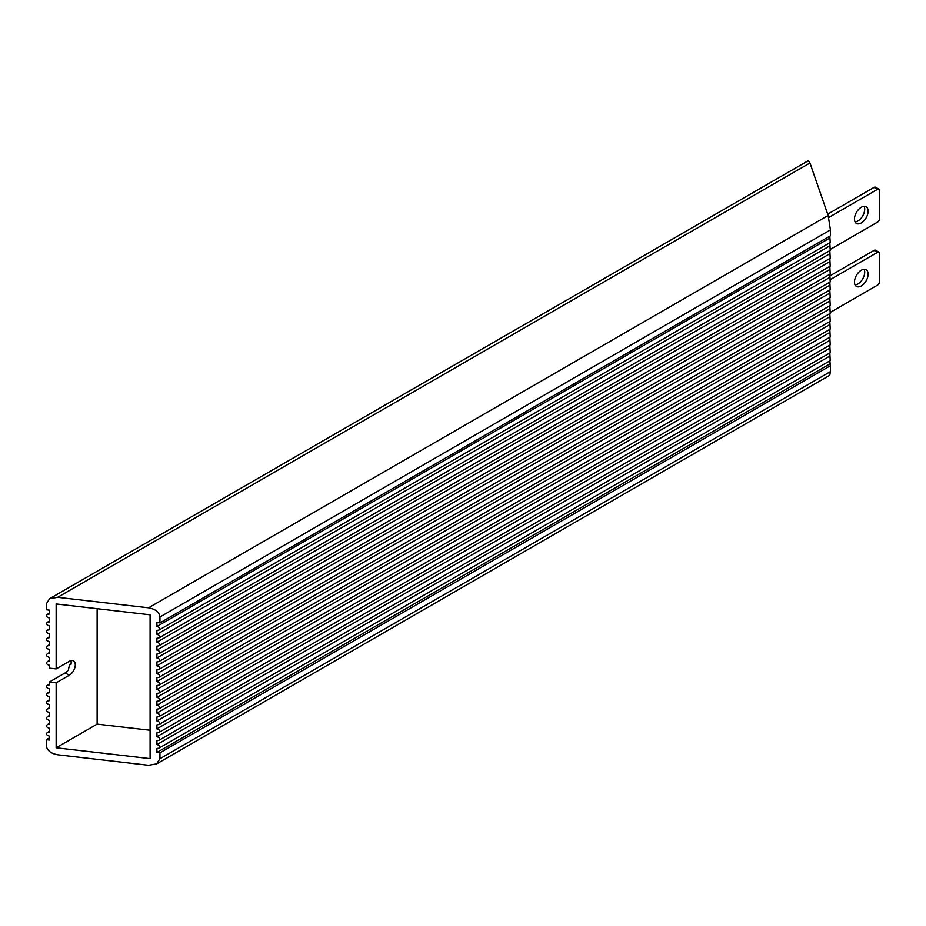 <?xml version="1.0" encoding="UTF-8"?>
<svg xmlns="http://www.w3.org/2000/svg" width="926" height="926" viewBox="0 0 926 926"><rect width="100%" height="100%" fill="white"/><g stroke="black" fill="none" stroke-linecap="round" stroke-linejoin="round"><path stroke-width="1.39" d="M159.943 758.718L156.61 763.904L829.754 375.273L830.414 371.627L159.943 758.718L159.943 752.815L156.911 752.468L156.911 748.532L158.913 748.185C160.36 746.622 159.689 745.43 156.911 744.597L156.911 740.661L158.913 740.314C160.36 738.751 159.689 737.559 156.911 736.714L156.911 732.779L158.913 732.443C160.36 730.88 159.689 729.676 156.911 728.843L156.911 724.908L158.913 724.56C160.36 723.009 159.689 721.805 156.911 720.972L156.911 717.037L158.913 716.689C160.36 715.127 159.689 713.934 156.911 713.101L156.911 709.166L158.913 708.818C160.36 707.256 159.689 706.063 156.911 705.23L156.911 701.295L158.913 700.947C160.36 699.385 159.689 698.192 156.911 697.347L156.911 693.412L158.913 693.076C160.36 691.514 159.689 690.31 156.911 689.476L156.911 685.541L158.913 685.194C160.36 683.643 159.689 682.439 156.911 681.605L156.911 677.67L158.913 677.323C160.36 675.76 159.689 674.568 156.911 673.734L156.911 669.799L158.913 669.452C160.36 667.889 159.689 666.697 156.911 665.863L156.911 661.928L158.913 661.581C160.36 660.018 159.689 658.826 156.911 657.981L156.911 654.045L158.913 653.71C160.36 652.147 159.689 650.943 156.911 650.11L156.911 646.174L158.913 645.827C160.36 644.276 159.689 643.072 156.911 642.239L156.911 638.303L158.913 637.956C160.36 636.393 159.689 635.201 156.911 634.368L156.911 630.432L158.913 630.085C160.36 628.523 159.689 627.33 156.911 626.497L156.911 622.561L159.943 622.909L830.414 235.806L830.414 229.903L828.145 215.469L809.961 162.988L808.352 160.649L49.634 598.694L46.3 603.879L46.3 609.783L49.333 610.13L49.333 614.077L47.319 614.413C45.883 615.975 46.543 617.167 49.333 618.012L49.333 621.948L47.319 622.284C45.883 623.846 46.543 625.05 49.333 625.883L49.333 629.819L47.319 630.166C45.883 631.717 46.543 632.921 49.333 633.754L49.333 637.69L47.319 638.037C45.883 639.6 46.543 640.792 49.333 641.625L49.333 645.561L47.319 645.908C45.883 647.471 46.543 648.663 49.333 649.496L49.333 653.432L47.319 653.779C45.883 655.342 46.543 656.534 49.333 657.379L49.333 661.314L47.319 661.65C45.883 663.213 46.543 664.417 49.333 665.25L49.333 668.132L56.15 668.919L56.15 603.972L150.093 614.818L150.093 758.637L56.15 747.791L56.15 682.832L69.253 675.262A8.519 4.919 120 0 0 75.284 664.833A8.519 4.919 120 0 0 73.513 660.933A8.519 4.919 120 0 0 69.253 661.349L56.15 668.919M829.812 236.165L830.217 242.519L158.913 630.085M829.812 237.994L156.911 626.497M159.943 622.909L159.943 617.005L830.414 229.903M70.943 660.655A8.519 4.919 -60 0 1 71.186 662.472A8.519 4.919 -60 0 1 70.943 664.579L69.566 664.555L68.35 670.019A8.519 4.919 -60 0 1 65.167 672.901L49.333 682.045L56.15 682.832M49.333 682.045L49.333 684.927L47.319 685.275C45.883 686.837 46.543 688.03 49.333 688.863L49.333 692.798L47.319 693.146C45.883 694.708 46.543 695.901 49.333 696.746L49.333 700.681L47.319 701.017C45.883 702.579 46.543 703.783 49.333 704.617L49.333 708.552L47.319 708.899C45.883 710.45 46.543 711.654 49.333 712.488L49.333 716.423L47.319 716.77C45.883 718.333 46.543 719.525 49.333 720.359L49.333 724.294L47.319 724.641C45.883 726.204 46.543 727.396 49.333 728.23L49.333 732.165L47.319 732.512C45.883 734.075 46.543 735.267 49.333 736.112L49.333 740.048L46.3 739.689L49.333 737.941M156.61 763.904L148.577 765.281L57.667 754.783C50.78 753.509 46.983 750.454 46.3 745.604L46.3 739.689M49.634 598.694L57.667 597.316L148.577 607.815C155.464 609.088 159.249 612.144 159.943 617.005M829.812 242.751L830.217 250.39L158.913 637.956M829.812 245.865L156.911 634.368M829.812 250.622L830.217 258.261L158.913 645.827M829.812 253.747L156.911 642.239M829.812 258.493L830.217 266.132L158.913 653.71M829.812 261.618L156.911 650.11M829.812 266.364L830.217 274.015L158.913 661.581M829.812 269.489L156.911 657.981M829.812 274.246L830.217 281.886L158.913 669.452M829.812 277.36L156.911 665.863M829.812 282.117L830.217 289.757L158.913 677.323M829.812 285.231L156.911 673.734M829.812 289.988L830.217 297.628L158.913 685.194M829.812 293.114L156.911 681.605M829.812 297.859L830.217 305.499L158.913 693.076M829.812 300.985L156.911 689.476M829.812 305.73L830.217 313.382L158.913 700.947M829.812 313.613L830.217 321.253L158.913 708.818M829.812 321.484L830.217 329.124L158.913 716.689M829.812 329.355L830.217 336.995L158.913 724.56M829.812 337.226L830.217 344.866L158.913 732.443M829.812 345.097L830.217 352.748L158.913 740.314M829.812 352.98L830.217 360.619L158.913 748.185M829.812 360.851L830.414 365.724L159.943 752.815M830.414 371.627L830.414 365.724M829.812 308.856L156.911 697.347M829.812 316.727L156.911 705.23M829.812 324.598L156.911 713.101M829.812 332.48L156.911 720.972M829.812 340.351L156.911 728.843M829.812 348.222L156.911 736.714M829.812 363.964L156.911 752.468M829.812 356.093L156.911 744.597M150.093 730.244L97.126 724.132L97.126 608.695M97.126 724.132L56.15 747.791M830.379 312.34L877.431 285.173A3.218 1.852 120 0 0 879.7 281.238L879.7 253.678A3.218 1.852 120 0 0 879.029 252.208L875.626 250.24A3.218 1.852 120 0 0 874.017 250.402L829.812 275.925M864.097 269.292A9.642 5.568 -60 0 1 864.699 272.186A9.642 5.568 -60 0 1 855.08 284.919M854.466 282.025A9.642 5.568 -60 0 1 858.68 272.313A9.642 5.568 -60 0 1 866.111 269.732A9.642 5.568 -60 0 1 868.113 274.154A9.642 5.568 -60 0 1 863.9 283.854A9.642 5.568 -60 0 1 856.469 286.435A9.642 5.568 -60 0 1 854.466 282.025M879.029 252.208A3.218 1.852 120 0 0 877.431 252.37L830.286 279.583M830.379 249.349L877.431 222.182A3.218 1.852 120 0 0 879.7 218.247L879.7 190.698A3.218 1.852 120 0 0 879.029 189.217L875.626 187.249A3.218 1.852 120 0 0 874.017 187.411L827.694 214.161M879.029 189.217A3.218 1.852 120 0 0 877.431 189.379L828.747 217.483M864.097 206.301A9.642 5.568 -60 0 1 864.699 209.195A9.642 5.568 -60 0 1 855.08 221.927M854.466 219.034A9.642 5.568 -60 0 1 858.68 209.334A9.642 5.568 -60 0 1 866.111 206.753A9.642 5.568 -60 0 1 868.113 211.163A9.642 5.568 -60 0 1 863.9 220.863A9.642 5.568 -60 0 1 856.469 223.455A9.642 5.568 -60 0 1 854.466 219.034M69.253 675.262L65.167 672.901M57.667 597.316L809.961 162.988M828.145 215.469L148.577 607.815M874.017 250.402L877.431 252.37M874.017 187.411L877.431 189.379M49.333 613.255L47.319 614.413M49.333 621.126L47.319 622.284M49.333 628.997L47.319 630.166M49.333 636.88L47.319 638.037M49.333 644.751L47.319 645.908M49.333 652.622L47.319 653.779M49.333 660.493L47.319 661.65M71.105 663.676L69.566 664.555M49.333 684.117L47.319 685.275M49.333 691.988L47.319 693.146M49.333 699.859L47.319 701.017M49.333 707.73L47.319 708.899M49.333 715.613L47.319 716.77M49.333 723.484L47.319 724.641M49.333 731.355L47.319 732.512"/></g></svg>
